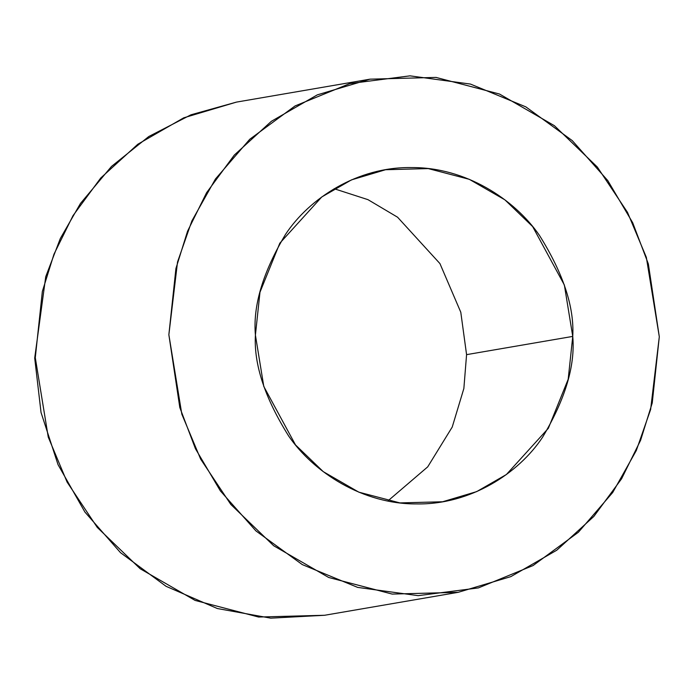 <?xml version="1.0" encoding="UTF-8"?>
<svg xmlns="http://www.w3.org/2000/svg" width="694" height="694" viewBox="0 0 694 694"><rect width="100%" height="100%" fill="white"/><g stroke="black" fill="none" stroke-linecap="round" stroke-linejoin="round"><path stroke-width="1.04" d="M458.161 592.329L324.584 615.274L258.619 617.035L195.109 600.423L140.153 568.724L97.264 527.405L67.092 482.078L48.25 437.099L35.29 357.679L42.351 291.463L53.976 254.195L73 215.669L100.734 178.02L137.828 144.231L183.754 117.815L236.428 102.113L183.754 117.815L137.828 144.231L100.734 178.02L73 215.669L53.976 254.195L42.351 291.463L35.29 357.679L48.25 437.099L67.092 482.078L97.264 527.405L140.153 568.724L195.109 600.423L258.619 617.035L324.584 615.274L270.738 618.154L217.335 608.525L166.074 586.317L120.53 552.693L84.92 512.068L58.027 464.633L41.041 412.514L34.7 358.069L45.735 276.68L60.3 238.554L80.452 203.463L111.5 166.43L148.802 136.51L190.963 114.805L236.428 102.113L369.997 79.168L435.971 77.407L499.48 94.02L554.437 125.718L597.326 167.037L627.497 212.364L646.34 257.335L659.3 336.764L652.239 402.98L640.614 440.248L621.59 478.773L593.856 516.423L556.761 550.212L510.836 576.627L458.161 592.329L392.188 594.081L328.678 577.477L273.722 545.779L230.833 504.46L200.661 459.133L181.819 414.153L168.859 334.734L175.92 268.517L187.545 231.249L206.569 192.724L234.303 155.074L271.397 121.285L317.323 94.861L369.997 79.168M659.3 336.764L648.352 263.946L632.711 222.765L607.805 180.613L572.246 140.596L525.879 106.893L470.489 84.087L409.998 75.846L349.759 83.592L295.08 105.939L249.762 139.26L215.452 178.991L191.865 220.944L177.525 261.994L168.859 334.734L179.815 407.543L195.448 448.723L220.354 490.875L255.913 530.901L302.289 564.595L357.679 587.402L418.161 595.652L478.4 587.905L533.079 565.549L578.397 532.237L612.707 492.506L636.294 450.553L650.634 409.495L659.3 336.764M572.75 336.408C575.326 365.643 565.28 399.232 542.604 437.177C518.826 473.195 470.593 504.807 416.721 503.922C362.867 504.365 313.645 472.345 288.73 436.127C264.856 397.992 253.752 364.315 255.409 335.089C252.833 305.846 262.879 272.256 285.555 234.32C309.342 198.302 357.566 166.681 411.438 167.575C465.292 167.133 514.514 199.152 539.429 235.37C563.302 273.505 574.406 307.182 572.75 336.408L564.361 285.008L532.654 226.582L504.902 199.846L469.344 179.338L428.241 168.59L385.56 169.726L351.468 179.885L321.756 196.975L279.812 243.204L259.972 292.243L255.409 335.089L263.798 386.48L295.505 444.915L323.257 471.651L358.824 492.159L399.918 502.907L442.599 501.771L476.691 491.612L506.403 474.514L548.347 428.293L568.186 379.254L572.75 336.408L466.576 354.643L463.861 388.501L452.228 427.053L427.712 466.862L387.816 500.999L427.712 466.862L452.228 427.053L463.861 388.501L466.576 354.643L572.75 336.408M334.17 188.733L367.985 199.664L397.584 217.222L439.935 263.581L460.79 312.239L466.576 354.643L460.79 312.239L439.935 263.581L397.584 217.222L367.985 199.664L334.17 188.733"/></g></svg>
